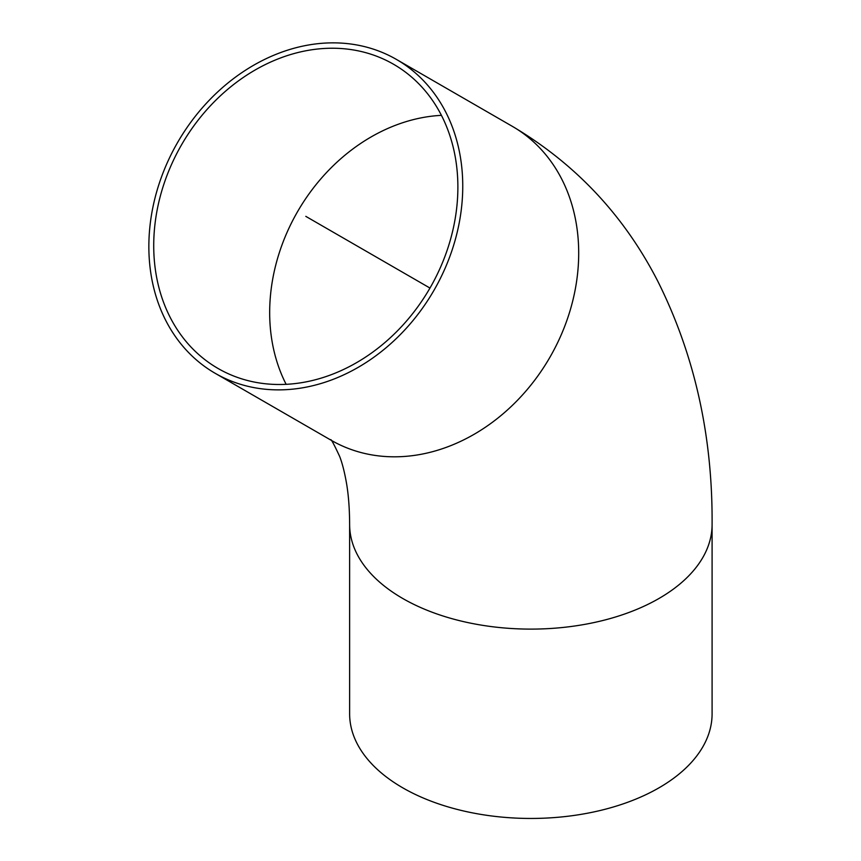 <?xml version="1.0" encoding="UTF-8"?>
<svg xmlns="http://www.w3.org/2000/svg" width="861" height="861" viewBox="0 0 861 861"><rect width="100%" height="100%" fill="white"/><g stroke="black" fill="none" stroke-linecap="round" stroke-linejoin="round"><path stroke-width="1.29" d="M217.994 368.443L217.994 368.443A175.612 143.378 120 0 1 181.628 144.67A175.612 143.378 120 0 1 393.606 64.284A175.612 143.378 120 0 1 429.973 288.058A175.612 143.378 120 0 1 217.994 368.443M215.185 373.308L215.185 373.308A181.23 147.974 120 0 1 177.657 142.377A181.23 147.974 120 0 1 396.415 59.42A181.23 147.974 120 0 1 433.955 290.351A181.23 147.974 120 0 1 215.185 373.308L331.141 440.251L215.185 373.308M712.09 524.478L712.09 713.823A181.23 104.633 180 0 1 600.214 810.492A181.23 104.633 180 0 1 402.711 787.804A181.23 104.633 180 0 1 349.631 713.823L349.631 524.478A181.23 104.633 180 0 0 402.711 598.46A181.23 104.633 180 0 0 600.214 621.147A181.23 104.633 180 0 0 712.09 524.478C712.704 435.784 694.536 354.581 657.6 280.858C623.838 215.239 575.428 163.741 512.37 126.363A181.23 147.974 120 0 1 549.899 357.293A181.23 147.974 120 0 1 331.141 440.251L330.581 439.885C330.775 438.324 333.799 443.835 339.643 456.405C342.194 462.927 344.454 471.688 346.413 482.687C348.479 494.472 349.555 508.41 349.631 524.478M305.806 216.359L429.973 288.058M286.132 384.318A175.612 143.378 120 0 1 297.583 211.612A175.612 143.378 120 0 1 441.424 115.352M512.37 126.363L396.415 59.42"/></g></svg>
